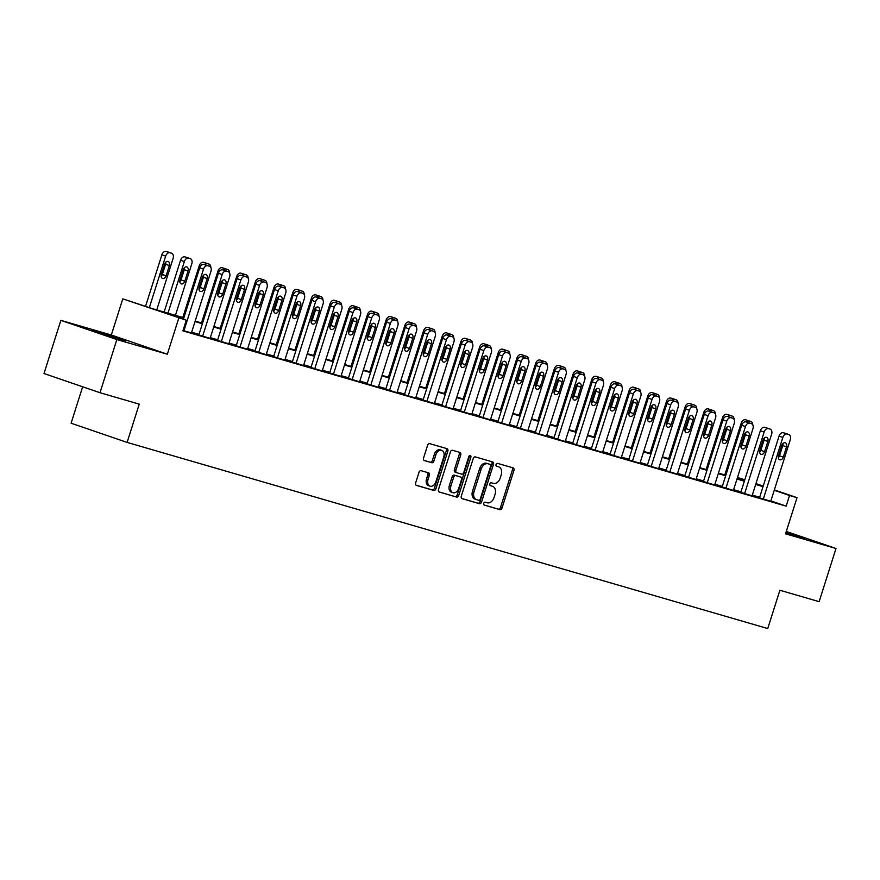 <?xml version="1.0" encoding="UTF-8"?>
<svg xmlns="http://www.w3.org/2000/svg" width="880" height="880" viewBox="0 0 880 880"><rect width="100%" height="100%" fill="white"/><g stroke="black" fill="none" stroke-linecap="round" stroke-linejoin="round"><path stroke-width="1.32" d="M483.736 503.349A1.529 1.067 108.9 0 0 484.308 505.109L499.895 509.641A2.189 1.529 108.9 0 0 502.029 507.98L513.942 470.404A2.189 1.529 108.9 0 0 513.183 467.907A2.189 1.529 108.9 0 0 513.139 467.896L497.552 463.364A1.529 1.067 108.9 0 0 496.617 466.29L498.641 466.873A7.007 4.884 108.9 0 1 498.795 466.917A7.007 4.884 108.9 0 1 501.215 474.914L500.225 478.049A7.007 4.884 108.9 0 1 493.405 483.362L491.392 482.779A1.529 1.067 108.9 0 0 490.457 485.694L492.481 486.288A7.007 4.884 108.9 0 1 492.635 486.332A7.007 4.884 108.9 0 1 495.055 494.329L494.065 497.464A7.007 4.884 108.9 0 1 487.245 502.777L485.232 502.194A1.529 1.067 108.9 0 0 483.736 503.349M120.483 339.757L125.268 340.978L115.038 337.326L92.081 330.451L120.483 339.757M785.862 532.829L804.782 538.395L786.104 532.048M421.135 470.69A2.189 1.529 108.9 0 0 419.001 472.351L415.657 482.889A2.189 1.529 108.9 0 0 416.416 485.386A2.189 1.529 108.9 0 0 416.471 485.408L433.785 490.435A2.189 1.529 108.9 0 0 435.908 488.774L447.832 451.198A2.189 1.529 108.9 0 0 447.073 448.701A2.189 1.529 108.9 0 0 447.029 448.679L429.715 443.652A2.189 1.529 108.9 0 0 427.581 445.313L423.544 458.051A2.189 1.529 108.9 0 0 424.303 460.548L431.761 462.715A2.189 1.529 108.9 0 0 433.884 461.054L435.886 454.74A5.863 4.081 108.9 0 1 441.716 450.34A5.863 4.081 108.9 0 1 443.74 457.017L435.897 481.756A5.863 4.081 108.9 0 1 430.067 486.167A5.863 4.081 108.9 0 1 428.043 479.479L429.352 475.354A2.189 1.529 108.9 0 0 428.593 472.857A2.189 1.529 108.9 0 0 428.549 472.846L421.135 470.69M100.001 392.722L44 373.527L60.863 320.353L116.864 339.559L100.001 392.722L139.249 404.129L127.105 442.409L767.745 628.54L779.889 590.26L819.137 601.667L836 548.493L785.543 533.83L797.016 497.673L789.536 495.506L786.159 506.143L182.897 330.869L186.274 320.232L122.793 298.859L152.977 308.814L183.865 317.79M116.864 339.559L167.332 354.222L178.794 318.065M461.296 496.155A2.189 1.529 108.9 0 0 462.055 498.652A2.189 1.529 108.9 0 0 462.11 498.663L479.424 503.701A2.189 1.529 108.9 0 0 481.558 502.04L493.471 464.453A2.189 1.529 108.9 0 0 492.712 461.956L475.354 456.918A2.189 1.529 108.9 0 0 473.22 458.579L461.296 496.155M456.599 497.068L439.285 492.03A2.189 1.529 108.9 0 1 439.241 492.019A2.189 1.529 108.9 0 1 438.482 489.522L450.406 451.946A2.189 1.529 108.9 0 1 452.529 450.285L459.943 452.441A2.189 1.529 108.9 0 0 459.943 452.441A2.189 1.529 108.9 0 1 460.746 454.949L455.917 470.195A2.189 1.529 108.9 0 0 456.665 472.692A2.189 1.529 108.9 0 0 456.72 472.703L461.637 474.133A2.189 1.529 108.9 0 0 463.76 472.472L468.798 456.61A1.529 1.067 108.9 0 1 470.855 457.204L458.733 495.407A2.189 1.529 108.9 0 1 456.599 497.068L438.922 491.854M836 548.493L786.302 531.454M786.159 506.143L770.869 500.896M759.671 497.255L752.301 495.11M740.982 491.821L733.612 489.676M722.293 486.398L714.923 484.253M703.604 480.964L696.234 478.819M684.915 475.53L677.545 473.396M666.226 470.107L658.856 467.962M647.537 464.673L640.167 462.528M628.848 459.25L621.478 457.105M610.159 453.816L602.789 451.671M591.47 448.382L584.1 446.248M572.781 442.959L565.411 440.814M554.092 437.525L546.722 435.38M535.403 432.091L528.033 429.957M516.714 426.668L509.344 424.523M498.025 421.234L490.655 419.1M479.347 415.811L471.966 413.666M460.658 410.377L453.277 408.232M441.969 404.943L434.588 402.809M423.28 399.52L415.91 397.375M404.591 394.086L397.221 391.941M385.902 388.663L378.532 386.518M367.213 383.229L359.843 381.084M348.524 377.795L341.154 375.661M329.835 372.372L322.465 370.227M311.146 366.938L303.776 364.793M292.457 361.515L285.087 359.37M273.768 356.081L266.398 353.936M255.079 350.647L247.709 348.513M236.39 345.224L229.02 343.079M217.701 339.79L210.331 337.645M199.012 334.356L191.642 332.222M759.495 497.816L771.496 501.501L770.759 501.248L790.317 439.604A4.466 3.113 108.9 0 0 788.777 434.511A4.466 3.113 108.9 0 0 788.678 434.489L787.182 434.049A4.466 3.113 108.9 0 0 782.837 437.437L763.279 499.114M740.806 492.382L752.07 495.814M747.703 422.389A4.466 3.113 -71.1 0 0 747.615 422.356A4.466 3.113 -71.1 0 0 747.516 422.323L746.02 421.894A4.466 3.113 -71.1 0 0 741.675 425.282L722.106 486.992L721.369 486.739L733.381 490.391M703.428 481.525L714.692 484.957M684.739 476.091L696.003 479.534M691.647 406.109A4.466 3.113 -71.1 0 0 691.548 406.065A4.466 3.113 -71.1 0 0 691.449 406.043L689.953 405.603A4.466 3.113 -71.1 0 0 685.608 408.991L666.039 470.701L665.302 470.448L677.314 474.1M672.958 400.675A4.466 3.113 -71.1 0 0 672.859 400.642A4.466 3.113 -71.1 0 0 672.76 400.609L671.264 400.169A4.466 3.113 -71.1 0 0 666.93 403.557L647.35 465.267L646.613 465.014L658.625 468.666M628.672 459.811L640.673 463.496L639.947 463.243L659.494 401.599A4.466 3.113 108.9 0 0 657.954 396.506A4.466 3.113 108.9 0 0 657.855 396.473L656.359 396.044A4.466 3.113 108.9 0 0 652.025 399.421L632.456 461.109M609.983 454.377L621.258 457.809M616.891 384.384A4.466 3.113 -71.1 0 0 616.792 384.351A4.466 3.113 -71.1 0 0 616.693 384.318L615.197 383.889A4.466 3.113 -71.1 0 0 610.863 387.266L591.283 448.987L590.546 448.734L602.569 452.386M572.605 443.52L583.88 446.952M553.916 438.086L565.928 441.771L565.191 441.518L584.738 379.874A4.466 3.113 108.9 0 0 583.198 374.792A4.466 3.113 108.9 0 0 583.099 374.759L581.603 374.319A4.466 3.113 108.9 0 0 577.269 377.707L557.7 439.384M560.824 368.093A4.466 3.113 -71.1 0 0 560.725 368.06A4.466 3.113 -71.1 0 0 560.626 368.027L559.13 367.598A4.466 3.113 -71.1 0 0 554.796 370.986L535.216 432.696L534.479 432.443L546.502 436.095M516.538 427.229L527.813 430.661M497.849 421.795L509.861 425.48L509.124 425.238L528.682 363.594A4.466 3.113 108.9 0 0 527.131 358.501A4.466 3.113 108.9 0 0 527.032 358.468L525.536 358.039A4.466 3.113 108.9 0 0 521.202 361.416L501.633 423.093M479.16 416.372L491.172 420.057L490.435 419.804L509.993 358.16A4.466 3.113 108.9 0 0 508.442 353.067A4.466 3.113 108.9 0 0 508.343 353.034L506.847 352.605A4.466 3.113 108.9 0 0 502.513 355.993L482.944 417.67M486.068 346.379A4.466 3.113 -71.1 0 0 485.969 346.346A4.466 3.113 -71.1 0 0 485.87 346.313L484.385 345.873A4.466 3.113 -71.1 0 0 480.04 349.261L460.46 410.971L459.723 410.718L471.746 414.37M441.782 405.515L453.057 408.947M423.093 400.081L434.368 403.513M404.415 394.647L415.679 398.079M411.312 324.654A4.466 3.113 -71.1 0 0 411.224 324.621A4.466 3.113 -71.1 0 0 411.125 324.588L409.629 324.159A4.466 3.113 -71.1 0 0 405.284 327.547L385.715 389.257L384.978 389.004L396.99 392.656M367.037 383.79L378.301 387.222M348.348 378.356L360.349 382.052L359.612 381.799L379.17 320.155A4.466 3.113 108.9 0 0 377.63 315.062A4.466 3.113 108.9 0 0 377.531 315.029L376.035 314.6A4.466 3.113 108.9 0 0 371.69 317.977L352.132 379.654M355.256 308.374A4.466 3.113 -71.1 0 0 355.157 308.33A4.466 3.113 -71.1 0 0 355.058 308.308L353.562 307.868A4.466 3.113 -71.1 0 0 349.217 311.256L329.648 372.966L328.911 372.713L340.923 376.365M336.567 302.94A4.466 3.113 -71.1 0 0 336.468 302.907A4.466 3.113 -71.1 0 0 336.369 302.874L334.873 302.434A4.466 3.113 -71.1 0 0 330.528 305.822L310.959 367.532L310.222 367.279L322.234 370.931M292.281 362.076L304.282 365.761L303.545 365.508L323.103 303.864A4.466 3.113 108.9 0 0 321.563 298.771A4.466 3.113 108.9 0 0 321.464 298.738L319.968 298.309A4.466 3.113 108.9 0 0 315.623 301.697L296.065 363.374M273.592 356.642L285.593 360.327L284.856 360.074L304.414 298.43A4.466 3.113 108.9 0 0 302.874 293.348A4.466 3.113 108.9 0 0 302.775 293.315L301.279 292.875A4.466 3.113 108.9 0 0 296.945 296.263L277.376 357.94M254.903 351.208L266.178 354.651M236.214 345.785L247.489 349.217M217.525 340.351L229.537 344.036L228.8 343.783L248.347 282.15A4.466 3.113 108.9 0 0 246.807 277.057A4.466 3.113 108.9 0 0 246.708 277.024L245.212 276.584A4.466 3.113 108.9 0 0 240.878 279.972L221.309 341.649M224.433 270.358A4.466 3.113 -71.1 0 0 224.334 270.325A4.466 3.113 -71.1 0 0 224.235 270.292L222.739 269.863A4.466 3.113 -71.1 0 0 218.405 273.251L198.825 334.961L198.088 334.708L210.111 338.36M191.422 332.926L183.007 330.517M82.654 386.782L71.104 423.214L127.105 442.409M167.332 354.222L111.32 335.016L60.863 320.353M111.32 335.016L122.793 298.859M737.484 477.455L744.799 479.776M183.7 318.296L163.57 312.444L186.274 320.232M763.037 486.618L755.667 484.473M744.348 481.184L736.978 479.05M725.67 475.761L718.289 473.616M706.981 470.327L699.6 468.193M688.292 464.904L680.911 462.759M669.603 459.47L662.233 457.325M650.914 454.036L643.544 451.902M632.225 448.613L624.855 446.468M613.536 443.179L606.166 441.034M594.847 437.756L587.477 435.611M576.158 432.322L568.788 430.177M557.469 426.888L550.099 424.754M538.78 421.465L531.41 419.32M520.091 416.031L512.721 413.886M501.402 410.608L494.032 408.463M482.713 405.174L475.343 403.029M464.024 399.74L456.654 397.606M445.335 394.317L437.965 392.172M426.646 388.883L419.276 386.738M407.957 383.449L400.587 381.315M389.268 378.026L381.898 375.881M370.579 372.592L363.209 370.458M351.901 367.169L344.52 365.024M333.212 361.735L325.831 359.59M314.523 356.301L307.153 354.167M295.834 350.878L288.464 348.733M277.145 345.444L269.775 343.299M258.456 340.021L251.086 337.876M239.767 334.587L232.397 332.442M221.078 329.153L213.708 327.019M202.389 323.73L195.019 321.585M789.536 495.506L774.246 490.259M755.953 483.593L763.213 486.09M774.356 489.907L797.016 497.673M744.689 480.128L737.429 477.642M195.173 321.079L202.554 323.224M213.862 326.513L221.243 328.647M232.551 331.936L239.921 334.081M251.24 337.37L258.61 339.504M269.929 342.793L277.299 344.938M288.618 348.227L295.988 350.372M307.307 353.661L314.677 355.795M325.996 359.084L333.366 361.229M344.685 364.518L352.055 366.652M363.374 369.941L370.744 372.086M382.063 375.375L389.433 377.52M400.752 380.809L408.122 382.943M419.441 386.232L426.811 388.377M438.13 391.666L445.5 393.811M456.819 397.089L464.189 399.234M475.508 402.523L482.878 404.668M494.197 407.957L501.567 410.091M512.886 413.38L520.256 415.525M531.575 418.814L538.945 420.959M550.253 424.237L557.634 426.382M568.942 429.671L576.323 431.816M587.631 435.105L595.012 437.239M606.32 440.528L613.69 442.673M625.009 445.962L632.379 448.107M643.698 451.396L651.068 453.53M662.387 456.819L669.757 458.964M681.076 462.253L688.446 464.387M699.765 467.676L707.135 469.821M718.454 473.11L725.824 475.255M737.143 478.544L744.513 480.678M491.271 485.87A7.007 4.884 108.9 0 0 491.117 485.815A7.007 4.884 108.9 0 0 490.963 485.771L492.481 486.288M490.16 485.529L490.963 485.771M497.431 466.455A7.007 4.884 108.9 0 0 497.277 466.4A7.007 4.884 108.9 0 0 497.123 466.356L498.641 466.873M496.32 466.114L497.123 466.356M484.011 504.944L498.377 509.124A2.189 1.529 108.9 0 0 500.511 507.463L512.435 469.887A2.189 1.529 108.9 0 0 511.984 467.555M461.747 498.476L477.906 503.173A2.189 1.529 108.9 0 0 480.04 501.512L491.964 463.936A2.189 1.529 108.9 0 0 491.513 461.604M478.731 500.302A1.529 1.067 108.9 0 0 480.227 499.147L490.688 466.158A1.529 1.067 108.9 0 0 490.127 464.398L487.993 463.782A7.007 4.884 108.9 0 0 481.184 469.095L474.034 491.645A7.007 4.884 108.9 0 0 476.454 499.642A7.007 4.884 108.9 0 0 476.608 499.686L478.731 500.302M488.675 463.903A1.529 1.067 108.9 0 0 488.609 463.881L490.127 464.398M476.3 499.587L475.09 499.169A7.007 4.884 108.9 0 1 474.936 499.114A7.007 4.884 108.9 0 1 472.516 491.128L479.666 468.578A7.007 4.884 108.9 0 1 486.486 463.265L490.16 464.409M456.621 472.67L455.202 472.186A2.189 1.529 108.9 0 0 455.202 472.186A2.189 1.529 108.9 0 1 454.399 469.667L459.239 454.432A2.189 1.529 108.9 0 0 458.788 452.1M455.092 496.551A2.189 1.529 108.9 0 0 457.215 494.89L469.337 456.687A1.529 1.067 108.9 0 0 469.403 455.686M450.901 486.002A5.863 4.081 108.9 0 0 452.925 492.69A5.863 4.081 108.9 0 0 458.744 488.29L461.516 479.567A2.189 1.529 108.9 0 0 460.757 477.07A2.189 1.529 108.9 0 0 460.702 477.059L455.796 475.629A2.189 1.529 108.9 0 0 453.662 477.29L450.901 486.002L449.383 485.485A5.863 4.081 108.9 0 0 451.407 492.173L452.925 492.69M459.294 476.564A2.189 1.529 108.9 0 0 459.239 476.553A2.189 1.529 108.9 0 0 459.195 476.531L460.702 477.059M449.383 485.485L452.144 476.773A2.189 1.529 108.9 0 1 454.278 475.112L459.195 476.531M430.067 486.167L428.56 485.639A5.863 4.081 108.9 0 1 426.525 478.962L427.834 474.837A2.189 1.529 108.9 0 0 427.394 472.505M441.716 450.34L440.209 449.823A5.863 4.081 108.9 0 0 434.379 454.223L435.886 454.74M423.984 460.383L430.243 462.198A2.189 1.529 108.9 0 0 432.377 460.537L434.379 454.223M416.108 485.221L432.267 489.918A2.189 1.529 108.9 0 0 434.401 488.257L446.325 450.681A2.189 1.529 108.9 0 0 445.874 448.349M724.79 474.947L741.213 423.159A4.466 3.113 -71.1 0 1 745.558 419.782L747.054 420.211A4.466 3.113 -71.1 0 1 747.153 420.244A4.466 3.113 -71.1 0 1 747.241 420.277M752.763 424.886A4.466 3.113 108.9 0 0 750.937 421.542A4.466 3.113 108.9 0 0 750.838 421.509L749.342 421.08A4.466 3.113 108.9 0 0 746.471 422.026M785.081 433.257A4.466 3.113 -71.1 0 0 784.993 433.213A4.466 3.113 -71.1 0 0 784.894 433.191L783.398 432.751A4.466 3.113 -71.1 0 0 779.053 436.139L759.484 497.849M781.759 445.478A3.575 2.486 -71.1 0 1 785.301 442.794A3.575 2.486 -71.1 0 1 786.544 446.875L783.299 457.083A3.575 2.486 -71.1 0 1 779.757 459.767A3.575 2.486 -71.1 0 1 778.514 455.686L781.759 445.478M782.947 443.52A3.575 2.486 -71.1 0 1 782.76 445.577L779.515 455.785A3.575 2.486 -71.1 0 1 778.327 457.743M706.101 469.524L722.524 417.736A4.466 3.113 -71.1 0 1 726.869 414.348L728.365 414.788A4.466 3.113 -71.1 0 1 728.464 414.81A4.466 3.113 -71.1 0 1 728.552 414.854M734.074 419.452A4.466 3.113 108.9 0 0 732.248 416.108A4.466 3.113 108.9 0 0 732.149 416.086L730.653 415.646A4.466 3.113 108.9 0 0 727.782 416.592M687.412 464.09L703.835 412.302A4.466 3.113 -71.1 0 1 708.18 408.914L709.676 409.354A4.466 3.113 -71.1 0 1 709.775 409.387A4.466 3.113 -71.1 0 1 709.874 409.42M715.385 414.029A4.466 3.113 108.9 0 0 713.559 410.685A4.466 3.113 108.9 0 0 713.46 410.652L711.964 410.212A4.466 3.113 108.9 0 0 709.093 411.169M668.723 458.656L685.146 406.879A4.466 3.113 -71.1 0 1 689.491 403.491L690.987 403.92A4.466 3.113 -71.1 0 1 691.086 403.953A4.466 3.113 -71.1 0 1 691.185 403.986M696.696 408.595A4.466 3.113 108.9 0 0 694.87 405.251A4.466 3.113 108.9 0 0 694.771 405.218L693.275 404.789A4.466 3.113 108.9 0 0 690.404 405.735M744.59 493.68L764.148 432.003A4.466 3.113 108.9 0 1 768.493 428.615L769.989 429.055A4.466 3.113 108.9 0 1 770.088 429.088A4.466 3.113 108.9 0 1 771.628 434.181L752.059 495.858M766.392 427.823A4.466 3.113 -71.1 0 0 766.304 427.79A4.466 3.113 -71.1 0 0 766.205 427.757L764.709 427.317A4.466 3.113 -71.1 0 0 760.364 430.705L740.795 492.415M763.07 440.055A3.575 2.486 -71.1 0 1 766.623 437.371A3.575 2.486 -71.1 0 1 767.855 441.441L764.61 451.649A3.575 2.486 -71.1 0 1 761.068 454.333A3.575 2.486 -71.1 0 1 759.825 450.263L763.07 440.055M764.258 438.086A3.575 2.486 -71.1 0 1 764.071 440.143L760.826 450.351A3.575 2.486 -71.1 0 1 759.638 452.32M725.901 488.257L745.459 426.58A4.466 3.113 108.9 0 1 749.804 423.192L751.3 423.621A4.466 3.113 108.9 0 1 751.399 423.654A4.466 3.113 108.9 0 1 752.939 428.747L733.37 490.424M744.381 434.621A3.575 2.486 -71.1 0 1 747.934 431.937A3.575 2.486 -71.1 0 1 749.166 436.007L745.921 446.226A3.575 2.486 -71.1 0 1 742.379 448.899A3.575 2.486 -71.1 0 1 741.136 444.829L744.381 434.621M745.569 432.652A3.575 2.486 -71.1 0 1 745.382 434.72L742.137 444.928A3.575 2.486 -71.1 0 1 740.949 446.886M707.212 482.823L726.77 421.146A4.466 3.113 108.9 0 1 731.115 417.758L732.611 418.198A4.466 3.113 108.9 0 1 732.71 418.231A4.466 3.113 108.9 0 1 734.25 423.313L714.681 484.99M729.025 416.966A4.466 3.113 -71.1 0 0 728.926 416.933A4.466 3.113 -71.1 0 0 728.827 416.9L727.331 416.46A4.466 3.113 -71.1 0 0 722.986 419.848L703.417 481.558M725.692 429.198A3.575 2.486 -71.1 0 1 729.245 426.514A3.575 2.486 -71.1 0 1 730.477 430.584L727.232 440.792A3.575 2.486 -71.1 0 1 723.69 443.476A3.575 2.486 -71.1 0 1 722.447 439.406L725.692 429.198M726.88 427.229A3.575 2.486 -71.1 0 1 726.693 429.286L723.448 439.494A3.575 2.486 -71.1 0 1 722.26 441.463M650.034 453.233L666.457 401.445A4.466 3.113 -71.1 0 1 670.802 398.057L672.298 398.497A4.466 3.113 -71.1 0 1 672.397 398.53A4.466 3.113 -71.1 0 1 672.496 398.563M678.007 403.172A4.466 3.113 108.9 0 0 676.181 399.828A4.466 3.113 108.9 0 0 676.082 399.795L674.586 399.355A4.466 3.113 108.9 0 0 671.715 400.301M688.523 477.389L708.081 415.712A4.466 3.113 108.9 0 1 712.426 412.335L713.922 412.764A4.466 3.113 108.9 0 1 714.021 412.797A4.466 3.113 108.9 0 1 715.561 417.89L695.992 479.567M710.336 411.532A4.466 3.113 -71.1 0 0 710.237 411.499A4.466 3.113 -71.1 0 0 710.138 411.466L708.642 411.037A4.466 3.113 -71.1 0 0 704.297 414.414L684.728 476.135M707.003 423.764A3.575 2.486 -71.1 0 1 710.556 421.08A3.575 2.486 -71.1 0 1 711.788 425.15L708.543 435.358A3.575 2.486 -71.1 0 1 705.001 438.042A3.575 2.486 -71.1 0 1 703.769 433.972L707.003 423.764M708.191 421.795A3.575 2.486 -71.1 0 1 708.004 423.852L704.759 434.06A3.575 2.486 -71.1 0 1 703.571 436.029M631.345 447.799L647.779 396.011A4.466 3.113 -71.1 0 1 652.113 392.634L653.609 393.063A4.466 3.113 -71.1 0 1 653.708 393.096A4.466 3.113 -71.1 0 1 653.807 393.129M659.318 397.738A4.466 3.113 108.9 0 0 657.492 394.394A4.466 3.113 108.9 0 0 657.393 394.361L655.897 393.932A4.466 3.113 108.9 0 0 653.026 394.878M669.834 471.966L689.392 410.289A4.466 3.113 108.9 0 1 693.737 406.901L695.233 407.33A4.466 3.113 108.9 0 1 695.332 407.363A4.466 3.113 108.9 0 1 696.872 412.456L677.303 474.133M688.314 418.33A3.575 2.486 -71.1 0 1 691.867 415.646A3.575 2.486 -71.1 0 1 693.099 419.727L689.865 429.935A3.575 2.486 -71.1 0 1 686.312 432.619A3.575 2.486 -71.1 0 1 685.08 428.538L688.314 418.33M689.502 416.372A3.575 2.486 -71.1 0 1 689.315 418.429L686.081 428.637A3.575 2.486 -71.1 0 1 684.882 430.595M612.656 442.376L629.09 390.588A4.466 3.113 -71.1 0 1 633.424 387.2L634.92 387.64A4.466 3.113 -71.1 0 1 635.019 387.662A4.466 3.113 -71.1 0 1 635.118 387.706M640.64 392.304A4.466 3.113 108.9 0 0 638.803 388.96A4.466 3.113 108.9 0 0 638.704 388.927L637.208 388.498A4.466 3.113 108.9 0 0 634.337 389.444M593.967 436.942L610.401 385.154A4.466 3.113 -71.1 0 1 614.735 381.766L616.231 382.206A4.466 3.113 -71.1 0 1 616.33 382.239A4.466 3.113 -71.1 0 1 616.429 382.272M621.951 386.881A4.466 3.113 108.9 0 0 620.114 383.537A4.466 3.113 108.9 0 0 620.015 383.504L618.519 383.064A4.466 3.113 108.9 0 0 615.648 384.01M575.278 431.508L591.712 379.731A4.466 3.113 -71.1 0 1 596.046 376.343L597.542 376.772A4.466 3.113 -71.1 0 1 597.641 376.805A4.466 3.113 -71.1 0 1 597.74 376.838M603.262 381.447A4.466 3.113 108.9 0 0 601.425 378.103A4.466 3.113 108.9 0 0 601.326 378.07L599.83 377.641A4.466 3.113 108.9 0 0 596.959 378.587M556.589 426.085L573.023 374.297A4.466 3.113 -71.1 0 1 577.357 370.909L578.853 371.349A4.466 3.113 -71.1 0 1 578.952 371.382A4.466 3.113 -71.1 0 1 579.051 371.415M584.573 376.024A4.466 3.113 108.9 0 0 582.736 372.669A4.466 3.113 108.9 0 0 582.637 372.647L581.141 372.207A4.466 3.113 108.9 0 0 578.27 373.153M651.145 466.532L670.714 404.855A4.466 3.113 108.9 0 1 675.048 401.467L676.544 401.907A4.466 3.113 108.9 0 1 676.643 401.94A4.466 3.113 108.9 0 1 678.183 407.033L658.614 468.71M669.625 412.907A3.575 2.486 -71.1 0 1 673.178 410.223A3.575 2.486 -71.1 0 1 674.41 414.293L671.176 424.501A3.575 2.486 -71.1 0 1 667.623 427.185A3.575 2.486 -71.1 0 1 666.391 423.115L669.625 412.907M670.813 410.938A3.575 2.486 -71.1 0 1 670.626 412.995L667.392 423.203A3.575 2.486 -71.1 0 1 666.193 425.172M654.269 395.241A4.466 3.113 -71.1 0 0 654.17 395.208A4.466 3.113 -71.1 0 0 654.071 395.175L652.575 394.746A4.466 3.113 -71.1 0 0 648.241 398.134L628.661 459.844M650.936 407.473A3.575 2.486 -71.1 0 1 654.489 404.789A3.575 2.486 -71.1 0 1 655.721 408.859L652.487 419.078A3.575 2.486 -71.1 0 1 648.934 421.751A3.575 2.486 -71.1 0 1 647.702 417.681L650.936 407.473M652.124 405.504A3.575 2.486 -71.1 0 1 651.937 407.572L648.703 417.78A3.575 2.486 -71.1 0 1 647.504 419.738M613.767 455.675L633.336 393.998A4.466 3.113 108.9 0 1 637.67 390.61L639.166 391.05A4.466 3.113 108.9 0 1 639.265 391.072A4.466 3.113 108.9 0 1 640.805 396.165L621.247 457.842M635.58 389.818A4.466 3.113 -71.1 0 0 635.481 389.785A4.466 3.113 -71.1 0 0 635.382 389.752L633.886 389.312A4.466 3.113 -71.1 0 0 629.552 392.7L609.972 454.41M632.247 402.039A3.575 2.486 -71.1 0 1 635.8 399.366A3.575 2.486 -71.1 0 1 637.032 403.436L633.798 413.644A3.575 2.486 -71.1 0 1 630.245 416.328A3.575 2.486 -71.1 0 1 629.013 412.258L632.247 402.039M633.435 400.081A3.575 2.486 -71.1 0 1 633.248 402.138L630.014 412.346A3.575 2.486 -71.1 0 1 628.826 414.315M595.078 450.241L614.647 388.564A4.466 3.113 108.9 0 1 618.981 385.187L620.477 385.616A4.466 3.113 108.9 0 1 620.576 385.649A4.466 3.113 108.9 0 1 622.116 390.742L602.558 452.419M613.558 396.616A3.575 2.486 -71.1 0 1 617.111 393.932A3.575 2.486 -71.1 0 1 618.343 398.002L615.109 408.21A3.575 2.486 -71.1 0 1 611.556 410.894A3.575 2.486 -71.1 0 1 610.324 406.824L613.558 396.616M614.746 394.647A3.575 2.486 -71.1 0 1 614.559 396.704L611.325 406.912A3.575 2.486 -71.1 0 1 610.137 408.881M537.9 420.651L554.334 368.863A4.466 3.113 -71.1 0 1 558.668 365.486L560.164 365.915A4.466 3.113 -71.1 0 1 560.263 365.948A4.466 3.113 -71.1 0 1 560.362 365.981M565.884 370.59A4.466 3.113 108.9 0 0 564.047 367.246A4.466 3.113 108.9 0 0 563.948 367.213L562.452 366.784A4.466 3.113 108.9 0 0 559.581 367.73M576.389 444.818L595.958 383.141A4.466 3.113 108.9 0 1 600.292 379.753L601.788 380.182A4.466 3.113 108.9 0 1 601.887 380.215A4.466 3.113 108.9 0 1 603.427 385.308L583.869 446.985M598.202 378.961A4.466 3.113 -71.1 0 0 598.103 378.917A4.466 3.113 -71.1 0 0 598.004 378.884L596.508 378.455A4.466 3.113 -71.1 0 0 592.174 381.843L572.594 443.553M594.869 391.182A3.575 2.486 -71.1 0 1 598.422 388.498A3.575 2.486 -71.1 0 1 599.654 392.579L596.42 402.787A3.575 2.486 -71.1 0 1 592.867 405.471A3.575 2.486 -71.1 0 1 591.635 401.39L594.869 391.182M596.057 389.224A3.575 2.486 -71.1 0 1 595.87 391.281L592.636 401.489A3.575 2.486 -71.1 0 1 591.448 403.447M519.211 415.228L535.645 363.44A4.466 3.113 -71.1 0 1 539.979 360.052L541.475 360.481A4.466 3.113 -71.1 0 1 541.574 360.514A4.466 3.113 -71.1 0 1 541.673 360.558M547.195 365.156A4.466 3.113 108.9 0 0 545.358 361.812A4.466 3.113 108.9 0 0 545.259 361.779L543.763 361.35A4.466 3.113 108.9 0 0 540.892 362.296M579.513 373.527A4.466 3.113 -71.1 0 0 579.414 373.494A4.466 3.113 -71.1 0 0 579.315 373.461L577.819 373.021A4.466 3.113 -71.1 0 0 573.485 376.409L553.905 438.119M576.18 385.759A3.575 2.486 -71.1 0 1 579.733 383.075A3.575 2.486 -71.1 0 1 580.965 387.145L577.731 397.353A3.575 2.486 -71.1 0 1 574.178 400.037A3.575 2.486 -71.1 0 1 572.946 395.967L576.18 385.759M577.368 383.79A3.575 2.486 -71.1 0 1 577.181 385.847L573.947 396.055A3.575 2.486 -71.1 0 1 572.759 398.024M500.522 409.794L516.956 358.006A4.466 3.113 -71.1 0 1 521.29 354.618L522.786 355.058A4.466 3.113 -71.1 0 1 522.885 355.091A4.466 3.113 -71.1 0 1 522.984 355.124M528.506 359.733A4.466 3.113 108.9 0 0 526.669 356.389A4.466 3.113 108.9 0 0 526.57 356.356L525.074 355.916A4.466 3.113 108.9 0 0 522.203 356.862M481.844 404.36L498.267 352.572A4.466 3.113 -71.1 0 1 502.601 349.195L504.097 349.624A4.466 3.113 -71.1 0 1 504.196 349.657A4.466 3.113 -71.1 0 1 504.295 349.69M509.817 354.299A4.466 3.113 108.9 0 0 507.98 350.955A4.466 3.113 108.9 0 0 507.881 350.922L506.385 350.493A4.466 3.113 108.9 0 0 503.514 351.439M463.155 398.937L479.578 347.149A4.466 3.113 -71.1 0 1 483.912 343.761L485.408 344.201A4.466 3.113 -71.1 0 1 485.507 344.223A4.466 3.113 -71.1 0 1 485.606 344.267M491.128 348.876A4.466 3.113 108.9 0 0 489.291 345.521A4.466 3.113 108.9 0 0 489.192 345.499L487.696 345.059A4.466 3.113 108.9 0 0 484.825 346.005M444.466 393.503L460.889 341.715A4.466 3.113 -71.1 0 1 465.234 338.338L466.719 338.767A4.466 3.113 -71.1 0 1 466.818 338.8A4.466 3.113 -71.1 0 1 466.917 338.833M472.439 343.442A4.466 3.113 108.9 0 0 470.602 340.098A4.466 3.113 108.9 0 0 470.503 340.065L469.018 339.625A4.466 3.113 108.9 0 0 466.136 340.582M425.777 388.08L442.2 336.292A4.466 3.113 -71.1 0 1 446.545 332.904L448.041 333.333A4.466 3.113 -71.1 0 1 448.129 333.366A4.466 3.113 -71.1 0 1 448.228 333.41M453.75 338.008A4.466 3.113 108.9 0 0 451.913 334.664A4.466 3.113 108.9 0 0 451.825 334.631L450.329 334.202A4.466 3.113 108.9 0 0 447.447 335.148M407.088 382.646L423.511 330.858A4.466 3.113 -71.1 0 1 427.856 327.47L429.352 327.91A4.466 3.113 -71.1 0 1 429.451 327.943A4.466 3.113 -71.1 0 1 429.539 327.976M435.061 332.585A4.466 3.113 108.9 0 0 433.224 329.241A4.466 3.113 108.9 0 0 433.136 329.208L431.64 328.768A4.466 3.113 108.9 0 0 428.769 329.714M388.399 377.212L404.822 325.424A4.466 3.113 -71.1 0 1 409.167 322.047L410.663 322.476A4.466 3.113 -71.1 0 1 410.762 322.509A4.466 3.113 -71.1 0 1 410.85 322.542M416.372 327.151A4.466 3.113 108.9 0 0 414.546 323.807A4.466 3.113 108.9 0 0 414.447 323.774L412.951 323.345A4.466 3.113 108.9 0 0 410.08 324.291M369.71 371.789L386.133 320.001A4.466 3.113 -71.1 0 1 390.478 316.613L391.974 317.053A4.466 3.113 -71.1 0 1 392.073 317.075A4.466 3.113 -71.1 0 1 392.161 317.119M397.683 321.717A4.466 3.113 108.9 0 0 395.857 318.373A4.466 3.113 108.9 0 0 395.758 318.351L394.262 317.911A4.466 3.113 108.9 0 0 391.391 318.857M351.021 366.355L367.444 314.567A4.466 3.113 -71.1 0 1 371.789 311.179L373.285 311.619A4.466 3.113 -71.1 0 1 373.384 311.652A4.466 3.113 -71.1 0 1 373.472 311.685M378.994 316.294A4.466 3.113 108.9 0 0 377.168 312.95A4.466 3.113 108.9 0 0 377.069 312.917L375.573 312.477A4.466 3.113 108.9 0 0 372.702 313.434M332.332 360.921L348.755 309.144A4.466 3.113 -71.1 0 1 353.1 305.756L354.596 306.185A4.466 3.113 -71.1 0 1 354.695 306.218A4.466 3.113 -71.1 0 1 354.794 306.251M360.305 310.86A4.466 3.113 108.9 0 0 358.479 307.516A4.466 3.113 108.9 0 0 358.38 307.483L356.884 307.054A4.466 3.113 108.9 0 0 354.013 308M313.643 355.498L330.066 303.71A4.466 3.113 -71.1 0 1 334.411 300.322L335.907 300.762A4.466 3.113 -71.1 0 1 336.006 300.795A4.466 3.113 -71.1 0 1 336.105 300.828M341.616 305.437A4.466 3.113 108.9 0 0 339.79 302.093A4.466 3.113 108.9 0 0 339.691 302.06L338.195 301.62A4.466 3.113 108.9 0 0 335.324 302.566M294.954 350.064L311.377 298.276A4.466 3.113 -71.1 0 1 315.722 294.899L317.218 295.328A4.466 3.113 -71.1 0 1 317.317 295.361A4.466 3.113 -71.1 0 1 317.416 295.394M322.927 300.003A4.466 3.113 108.9 0 0 321.101 296.659A4.466 3.113 108.9 0 0 321.002 296.626L319.506 296.197A4.466 3.113 108.9 0 0 316.635 297.143M539.011 433.961L558.58 372.273A4.466 3.113 108.9 0 1 562.914 368.896L564.41 369.325A4.466 3.113 108.9 0 1 564.509 369.358A4.466 3.113 108.9 0 1 566.049 374.451L546.491 436.128M557.491 380.325A3.575 2.486 -71.1 0 1 561.044 377.641A3.575 2.486 -71.1 0 1 562.276 381.711L559.042 391.919A3.575 2.486 -71.1 0 1 555.489 394.603A3.575 2.486 -71.1 0 1 554.257 390.533L557.491 380.325M558.69 378.356A3.575 2.486 -71.1 0 1 558.492 380.413L555.258 390.632A3.575 2.486 -71.1 0 1 554.07 392.59M520.322 428.527L539.891 366.85A4.466 3.113 108.9 0 1 544.225 363.462L545.721 363.902A4.466 3.113 108.9 0 1 545.82 363.924A4.466 3.113 108.9 0 1 547.36 369.017L527.802 430.694M542.135 362.67A4.466 3.113 -71.1 0 0 542.036 362.626A4.466 3.113 -71.1 0 0 541.937 362.604L540.441 362.164A4.466 3.113 -71.1 0 0 536.107 365.552L516.527 427.262M538.802 374.891A3.575 2.486 -71.1 0 1 542.355 372.218A3.575 2.486 -71.1 0 1 543.587 376.288L540.353 386.496A3.575 2.486 -71.1 0 1 536.8 389.18A3.575 2.486 -71.1 0 1 535.568 385.099L538.802 374.891M540.001 372.933A3.575 2.486 -71.1 0 1 539.803 374.99L536.569 385.198A3.575 2.486 -71.1 0 1 535.381 387.167M523.446 357.236A4.466 3.113 -71.1 0 0 523.347 357.203A4.466 3.113 -71.1 0 0 523.248 357.17L521.752 356.741A4.466 3.113 -71.1 0 0 517.418 360.118L497.838 421.839M520.113 369.468A3.575 2.486 -71.1 0 1 523.666 366.784A3.575 2.486 -71.1 0 1 524.898 370.854L521.664 381.062A3.575 2.486 -71.1 0 1 518.111 383.746A3.575 2.486 -71.1 0 1 516.879 379.676L520.113 369.468M521.312 367.499A3.575 2.486 -71.1 0 1 521.114 369.556L517.88 379.764A3.575 2.486 -71.1 0 1 516.692 381.733M504.757 351.813A4.466 3.113 -71.1 0 0 504.658 351.769A4.466 3.113 -71.1 0 0 504.559 351.736L503.063 351.307A4.466 3.113 -71.1 0 0 498.729 354.695L479.149 416.405M501.435 364.034A3.575 2.486 -71.1 0 1 504.977 361.35A3.575 2.486 -71.1 0 1 506.209 365.431L502.975 375.639A3.575 2.486 -71.1 0 1 499.422 378.323A3.575 2.486 -71.1 0 1 498.19 374.242L501.435 364.034M502.623 362.076A3.575 2.486 -71.1 0 1 502.425 364.133L499.191 374.341A3.575 2.486 -71.1 0 1 498.003 376.299M464.255 412.236L483.824 350.559A4.466 3.113 108.9 0 1 488.169 347.171L489.654 347.611A4.466 3.113 108.9 0 1 489.753 347.644A4.466 3.113 108.9 0 1 491.304 352.726L471.735 414.414M482.746 358.611A3.575 2.486 -71.1 0 1 486.288 355.927A3.575 2.486 -71.1 0 1 487.52 359.997L484.286 370.205A3.575 2.486 -71.1 0 1 480.733 372.889A3.575 2.486 -71.1 0 1 479.501 368.819L482.746 358.611M483.934 356.642A3.575 2.486 -71.1 0 1 483.736 358.699L480.502 368.907A3.575 2.486 -71.1 0 1 479.314 370.876M445.566 406.802L465.135 345.125A4.466 3.113 108.9 0 1 469.48 341.748L470.965 342.177A4.466 3.113 108.9 0 1 471.064 342.21A4.466 3.113 108.9 0 1 472.615 347.303L453.046 408.98M467.379 340.945A4.466 3.113 -71.1 0 0 467.28 340.912A4.466 3.113 -71.1 0 0 467.181 340.879L465.696 340.45A4.466 3.113 -71.1 0 0 461.351 343.827L441.771 405.548M464.057 353.177A3.575 2.486 -71.1 0 1 467.599 350.493A3.575 2.486 -71.1 0 1 468.842 354.563L465.597 364.771A3.575 2.486 -71.1 0 1 462.044 367.455A3.575 2.486 -71.1 0 1 460.812 363.385L464.057 353.177M465.245 351.208A3.575 2.486 -71.1 0 1 465.058 353.265L461.813 363.473A3.575 2.486 -71.1 0 1 460.625 365.442M426.877 401.379L446.446 339.702A4.466 3.113 108.9 0 1 450.791 336.314L452.287 336.754A4.466 3.113 108.9 0 1 452.375 336.776A4.466 3.113 108.9 0 1 453.926 341.869L434.357 403.546M448.69 335.522A4.466 3.113 -71.1 0 0 448.591 335.478A4.466 3.113 -71.1 0 0 448.503 335.456L447.007 335.016A4.466 3.113 -71.1 0 0 442.662 338.404L423.082 400.114M445.368 347.743A3.575 2.486 -71.1 0 1 448.91 345.059A3.575 2.486 -71.1 0 1 450.153 349.14L446.908 359.348A3.575 2.486 -71.1 0 1 443.355 362.032A3.575 2.486 -71.1 0 1 442.123 357.951L445.368 347.743M446.556 345.785A3.575 2.486 -71.1 0 1 446.369 347.842L443.124 358.05A3.575 2.486 -71.1 0 1 441.936 360.019M408.199 395.945L427.757 334.268A4.466 3.113 108.9 0 1 432.102 330.88L433.598 331.32A4.466 3.113 108.9 0 1 433.697 331.353A4.466 3.113 108.9 0 1 435.237 336.446L415.668 398.123M430.001 330.088A4.466 3.113 -71.1 0 0 429.913 330.055A4.466 3.113 -71.1 0 0 429.814 330.022L428.318 329.593A4.466 3.113 -71.1 0 0 423.973 332.97L404.404 394.68M426.679 342.32A3.575 2.486 -71.1 0 1 430.221 339.636A3.575 2.486 -71.1 0 1 431.464 343.706L428.219 353.914A3.575 2.486 -71.1 0 1 424.666 356.598A3.575 2.486 -71.1 0 1 423.434 352.528L426.679 342.32M427.867 340.351A3.575 2.486 -71.1 0 1 427.68 342.408L424.435 352.616A3.575 2.486 -71.1 0 1 423.247 354.585M389.51 390.522L409.068 328.845A4.466 3.113 108.9 0 1 413.413 325.457L414.909 325.886A4.466 3.113 108.9 0 1 415.008 325.919A4.466 3.113 108.9 0 1 416.548 331.012L396.979 392.689M407.99 336.886A3.575 2.486 -71.1 0 1 411.543 334.202A3.575 2.486 -71.1 0 1 412.775 338.283L409.53 348.491A3.575 2.486 -71.1 0 1 405.988 351.164A3.575 2.486 -71.1 0 1 404.745 347.094L407.99 336.886M409.178 334.928A3.575 2.486 -71.1 0 1 408.991 336.985L405.746 347.193A3.575 2.486 -71.1 0 1 404.558 349.151M370.821 385.088L390.379 323.411A4.466 3.113 108.9 0 1 394.724 320.023L396.22 320.463A4.466 3.113 108.9 0 1 396.319 320.496A4.466 3.113 108.9 0 1 397.859 325.578L378.29 387.255M392.623 319.231A4.466 3.113 -71.1 0 0 392.535 319.198A4.466 3.113 -71.1 0 0 392.436 319.165L390.94 318.725A4.466 3.113 -71.1 0 0 386.595 322.113L367.026 383.823M389.301 331.463A3.575 2.486 -71.1 0 1 392.854 328.779A3.575 2.486 -71.1 0 1 394.086 332.849L390.841 343.057A3.575 2.486 -71.1 0 1 387.299 345.741A3.575 2.486 -71.1 0 1 386.056 341.671L389.301 331.463M390.489 329.494A3.575 2.486 -71.1 0 1 390.302 331.551L387.057 341.759A3.575 2.486 -71.1 0 1 385.869 343.728M373.934 313.797A4.466 3.113 -71.1 0 0 373.846 313.764A4.466 3.113 -71.1 0 0 373.747 313.731L372.251 313.302A4.466 3.113 -71.1 0 0 367.906 316.679L348.337 378.4M370.612 326.029A3.575 2.486 -71.1 0 1 374.165 323.345A3.575 2.486 -71.1 0 1 375.397 327.415L372.152 337.623A3.575 2.486 -71.1 0 1 368.61 340.307A3.575 2.486 -71.1 0 1 367.367 336.237L370.612 326.029M371.8 324.06A3.575 2.486 -71.1 0 1 371.613 326.117L368.368 336.325A3.575 2.486 -71.1 0 1 367.18 338.294M333.443 374.231L353.001 312.554A4.466 3.113 108.9 0 1 357.346 309.166L358.842 309.606A4.466 3.113 108.9 0 1 358.941 309.628A4.466 3.113 108.9 0 1 360.481 314.721L340.912 376.398M351.923 320.595A3.575 2.486 -71.1 0 1 355.476 317.911A3.575 2.486 -71.1 0 1 356.708 321.992L353.463 332.2A3.575 2.486 -71.1 0 1 349.921 334.884A3.575 2.486 -71.1 0 1 348.689 330.803L351.923 320.595M353.111 318.637A3.575 2.486 -71.1 0 1 352.924 320.694L349.679 330.902A3.575 2.486 -71.1 0 1 348.491 332.86M276.265 344.641L292.699 292.853A4.466 3.113 -71.1 0 1 297.033 289.465L298.529 289.905A4.466 3.113 -71.1 0 1 298.628 289.927A4.466 3.113 -71.1 0 1 298.727 289.971M304.238 294.569A4.466 3.113 108.9 0 0 302.412 291.225A4.466 3.113 108.9 0 0 302.313 291.192L300.817 290.763A4.466 3.113 108.9 0 0 297.946 291.709M314.754 368.797L334.312 307.12A4.466 3.113 108.9 0 1 338.657 303.732L340.153 304.172A4.466 3.113 108.9 0 1 340.252 304.205A4.466 3.113 108.9 0 1 341.792 309.298L322.223 370.975M333.234 315.172A3.575 2.486 -71.1 0 1 336.787 312.488A3.575 2.486 -71.1 0 1 338.019 316.558L334.774 326.766A3.575 2.486 -71.1 0 1 331.232 329.45A3.575 2.486 -71.1 0 1 330 325.38L333.234 315.172M334.422 313.203A3.575 2.486 -71.1 0 1 334.235 315.26L330.99 325.468A3.575 2.486 -71.1 0 1 329.802 327.437M257.576 339.207L274.01 287.419A4.466 3.113 -71.1 0 1 278.344 284.031L279.84 284.471A4.466 3.113 -71.1 0 1 279.939 284.504A4.466 3.113 -71.1 0 1 280.038 284.537M285.549 289.146A4.466 3.113 108.9 0 0 283.723 285.802A4.466 3.113 108.9 0 0 283.624 285.769L282.128 285.329A4.466 3.113 108.9 0 0 279.257 286.286M317.878 297.506A4.466 3.113 -71.1 0 0 317.779 297.473A4.466 3.113 -71.1 0 0 317.68 297.44L316.184 297.011A4.466 3.113 -71.1 0 0 311.839 300.399L292.27 362.109M314.545 309.738A3.575 2.486 -71.1 0 1 318.098 307.054A3.575 2.486 -71.1 0 1 319.33 311.124L316.096 321.343A3.575 2.486 -71.1 0 1 312.543 324.016A3.575 2.486 -71.1 0 1 311.311 319.946L314.545 309.738M315.733 307.769A3.575 2.486 -71.1 0 1 315.546 309.837L312.312 320.045A3.575 2.486 -71.1 0 1 311.113 322.003M238.887 333.773L255.321 281.996A4.466 3.113 -71.1 0 1 259.655 278.608L261.151 279.037A4.466 3.113 -71.1 0 1 261.25 279.07A4.466 3.113 -71.1 0 1 261.349 279.103M266.871 283.712A4.466 3.113 108.9 0 0 265.034 280.368A4.466 3.113 108.9 0 0 264.935 280.335L263.439 279.906A4.466 3.113 108.9 0 0 260.568 280.852M299.189 292.083A4.466 3.113 -71.1 0 0 299.09 292.05A4.466 3.113 -71.1 0 0 298.991 292.017L297.495 291.577A4.466 3.113 -71.1 0 0 293.161 294.965L273.581 356.675M295.856 304.315A3.575 2.486 -71.1 0 1 299.409 301.631A3.575 2.486 -71.1 0 1 300.641 305.701L297.407 315.909A3.575 2.486 -71.1 0 1 293.854 318.593A3.575 2.486 -71.1 0 1 292.622 314.523L295.856 304.315M297.044 302.346A3.575 2.486 -71.1 0 1 296.857 304.403L293.623 314.611A3.575 2.486 -71.1 0 1 292.424 316.58M220.198 328.35L236.632 276.562A4.466 3.113 -71.1 0 1 240.966 273.174L242.462 273.614A4.466 3.113 -71.1 0 1 242.561 273.647A4.466 3.113 -71.1 0 1 242.66 273.68M248.182 278.289A4.466 3.113 108.9 0 0 246.345 274.934A4.466 3.113 108.9 0 0 246.246 274.912L244.75 274.472A4.466 3.113 108.9 0 0 241.879 275.418M258.687 352.506L278.256 290.829A4.466 3.113 108.9 0 1 282.59 287.452L284.086 287.881A4.466 3.113 108.9 0 1 284.185 287.914A4.466 3.113 108.9 0 1 285.725 293.007L266.167 354.684M280.5 286.649A4.466 3.113 -71.1 0 0 280.401 286.616A4.466 3.113 -71.1 0 0 280.302 286.583L278.806 286.154A4.466 3.113 -71.1 0 0 274.472 289.531L254.892 351.252M277.167 298.881A3.575 2.486 -71.1 0 1 280.72 296.197A3.575 2.486 -71.1 0 1 281.952 300.267L278.718 310.475A3.575 2.486 -71.1 0 1 275.165 313.159A3.575 2.486 -71.1 0 1 273.933 309.089L277.167 298.881M278.355 296.912A3.575 2.486 -71.1 0 1 278.168 298.969L274.934 309.177A3.575 2.486 -71.1 0 1 273.735 311.146M201.509 322.916L217.943 271.128A4.466 3.113 -71.1 0 1 222.277 267.751L223.773 268.18A4.466 3.113 -71.1 0 1 223.872 268.213A4.466 3.113 -71.1 0 1 223.971 268.246M229.493 272.855A4.466 3.113 108.9 0 0 227.656 269.511A4.466 3.113 108.9 0 0 227.557 269.478L226.061 269.049A4.466 3.113 108.9 0 0 223.19 269.995M239.998 347.083L259.567 285.406A4.466 3.113 108.9 0 1 263.901 282.018L265.397 282.447A4.466 3.113 108.9 0 1 265.496 282.48A4.466 3.113 108.9 0 1 267.036 287.573L247.478 349.25M261.811 281.226A4.466 3.113 -71.1 0 0 261.712 281.182A4.466 3.113 -71.1 0 0 261.613 281.16L260.117 280.72A4.466 3.113 -71.1 0 0 255.783 284.108L236.203 345.818M258.478 293.447A3.575 2.486 -71.1 0 1 262.031 290.763A3.575 2.486 -71.1 0 1 263.263 294.844L260.029 305.052A3.575 2.486 -71.1 0 1 256.476 307.736A3.575 2.486 -71.1 0 1 255.244 303.655L258.478 293.447M259.666 291.489A3.575 2.486 -71.1 0 1 259.479 293.546L256.245 303.754A3.575 2.486 -71.1 0 1 255.057 305.712M182.82 317.493L199.254 265.705A4.466 3.113 -71.1 0 1 203.588 262.317L205.084 262.746A4.466 3.113 -71.1 0 1 205.183 262.779A4.466 3.113 -71.1 0 1 205.282 262.823M210.804 267.421A4.466 3.113 108.9 0 0 208.967 264.077A4.466 3.113 108.9 0 0 208.868 264.044L207.372 263.615A4.466 3.113 108.9 0 0 204.501 264.561M243.122 275.792A4.466 3.113 -71.1 0 0 243.023 275.759A4.466 3.113 -71.1 0 0 242.924 275.726L241.428 275.286A4.466 3.113 -71.1 0 0 237.094 278.674L217.514 340.384M239.789 288.024A3.575 2.486 -71.1 0 1 243.342 285.34A3.575 2.486 -71.1 0 1 244.574 289.41L241.34 299.618A3.575 2.486 -71.1 0 1 237.787 302.302A3.575 2.486 -71.1 0 1 236.555 298.232L239.789 288.024M240.977 286.055A3.575 2.486 -71.1 0 1 240.79 288.112L237.556 298.32A3.575 2.486 -71.1 0 1 236.368 300.289M167.981 313.17L184.349 261.569A4.466 3.113 108.9 0 1 188.683 258.181L190.179 258.621A4.466 3.113 108.9 0 1 190.278 258.654A4.466 3.113 108.9 0 1 191.818 263.736L175.45 315.348M164.131 312.059L180.565 260.271A4.466 3.113 -71.1 0 1 184.899 256.883L186.395 257.323A4.466 3.113 -71.1 0 1 186.494 257.356A4.466 3.113 -71.1 0 1 186.593 257.389M179.839 281.886A3.575 2.486 108.9 0 0 181.027 279.917L184.261 269.709A3.575 2.486 108.9 0 0 184.448 267.652M183.26 269.621L180.026 279.829A3.575 2.486 108.9 0 0 181.258 283.899A3.575 2.486 108.9 0 0 184.811 281.215L188.045 271.007A3.575 2.486 108.9 0 0 186.813 266.937A3.575 2.486 108.9 0 0 183.26 269.621M202.62 336.226L222.189 274.538A4.466 3.113 108.9 0 1 226.523 271.161L228.019 271.59A4.466 3.113 108.9 0 1 228.118 271.623A4.466 3.113 108.9 0 1 229.658 276.716L210.1 338.393M221.1 282.59A3.575 2.486 -71.1 0 1 224.653 279.906A3.575 2.486 -71.1 0 1 225.885 283.976L222.651 294.184A3.575 2.486 -71.1 0 1 219.098 296.868A3.575 2.486 -71.1 0 1 217.866 292.798L221.1 282.59M222.288 280.621A3.575 2.486 -71.1 0 1 222.101 282.678L218.867 292.897A3.575 2.486 -71.1 0 1 217.679 294.855M149.347 307.571L165.66 256.135A4.466 3.113 108.9 0 1 169.994 252.758L171.49 253.187A4.466 3.113 108.9 0 1 171.589 253.22A4.466 3.113 108.9 0 1 173.129 258.313L156.761 309.914M145.563 306.273L161.876 254.848A4.466 3.113 -71.1 0 1 166.21 251.46L167.706 251.889A4.466 3.113 -71.1 0 1 167.805 251.922A4.466 3.113 -71.1 0 1 167.904 251.955M161.15 276.452A3.575 2.486 108.9 0 0 162.338 274.494L165.572 264.275A3.575 2.486 108.9 0 0 165.77 262.218M164.571 264.187L161.337 274.395A3.575 2.486 108.9 0 0 162.569 278.465A3.575 2.486 108.9 0 0 166.122 275.781L169.356 265.573A3.575 2.486 108.9 0 0 168.124 261.503A3.575 2.486 108.9 0 0 164.571 264.187M183.931 330.792L203.5 269.115A4.466 3.113 108.9 0 1 207.834 265.727L209.33 266.167A4.466 3.113 108.9 0 1 209.429 266.189A4.466 3.113 108.9 0 1 210.969 271.282L191.411 332.959M205.744 264.935A4.466 3.113 -71.1 0 0 205.645 264.902A4.466 3.113 -71.1 0 0 205.546 264.869L204.05 264.429A4.466 3.113 -71.1 0 0 199.716 267.817L183.403 319.253M202.411 277.156A3.575 2.486 -71.1 0 1 205.964 274.483A3.575 2.486 -71.1 0 1 207.196 278.553L203.962 288.761A3.575 2.486 -71.1 0 1 200.409 291.445A3.575 2.486 -71.1 0 1 199.177 287.375L202.411 277.156M203.599 275.198A3.575 2.486 -71.1 0 1 203.412 277.255L200.178 287.463A3.575 2.486 -71.1 0 1 198.99 289.432M512.435 469.887L513.942 470.404M500.511 507.463L502.029 507.98M498.377 509.124L499.895 509.641M491.964 463.936L493.471 464.453M480.04 501.512L481.558 502.04M477.906 503.173L479.424 503.701M486.486 463.265L487.993 463.782M479.666 468.578L481.184 469.095M472.516 491.128L474.034 491.645M459.239 454.432L460.746 454.949M454.399 469.667L455.917 470.195M469.337 456.687L470.855 457.204M457.215 494.89L458.733 495.407M454.278 475.112L455.796 475.629M452.144 476.773L453.662 477.29M427.834 474.837L429.352 475.354M426.525 478.962L428.043 479.479M432.377 460.537L433.884 461.054M430.243 462.198L431.761 462.715M446.325 450.681L447.832 451.198M434.401 488.257L435.908 488.774M432.267 489.918L433.785 490.435M742.5 423.599L741.213 423.159M750.838 421.509L747.054 420.211M749.342 421.08L745.558 419.782M741.774 442.838L742.698 443.157M779.053 436.139L782.837 437.437M783.398 432.751L787.182 434.049M784.894 433.191L788.678 434.489M786.544 446.875L782.76 445.577M783.299 457.083L779.515 455.785M723.811 418.176L722.524 417.736M732.149 416.086L728.365 414.788M730.653 415.646L726.869 414.348M723.085 437.415L724.009 437.734M705.122 412.742L703.835 412.302M713.46 410.652L709.676 409.354M711.964 410.212L708.18 408.914M704.396 431.981L705.32 432.3M686.433 407.319L685.146 406.879M694.771 405.218L690.987 403.92M693.275 404.789L689.491 403.491M685.707 426.547L686.631 426.866M760.364 430.705L764.148 432.003M764.709 427.317L768.493 428.615M766.205 427.757L769.989 429.055M767.855 441.441L764.071 440.143M764.61 451.649L760.826 450.351M741.675 425.282L745.459 426.58M746.02 421.894L749.804 423.192M747.516 422.323L751.3 423.621M749.166 436.007L745.382 434.72M745.921 446.226L742.137 444.928M722.986 419.848L726.77 421.146M727.331 416.46L731.115 417.758M728.827 416.9L732.611 418.198M730.477 430.584L726.693 429.286M727.232 440.792L723.448 439.494M667.744 401.885L666.457 401.445M676.082 399.795L672.298 398.497M674.586 399.355L670.802 398.057M667.018 421.124L667.942 421.443M704.297 414.414L708.081 415.712M708.642 411.037L712.426 412.335M710.138 411.466L713.922 412.764M711.788 425.15L708.004 423.852M708.543 435.358L704.759 434.06M649.055 396.451L647.779 396.011M657.393 394.361L653.609 393.063M655.897 393.932L652.113 392.634M648.329 415.69L649.253 416.009M685.608 408.991L689.392 410.289M689.953 405.603L693.737 406.901M691.449 406.043L695.233 407.33M693.099 419.727L689.315 418.429M689.865 429.935L686.081 428.637M630.366 391.028L629.09 390.588M638.704 388.927L634.92 387.64M637.208 388.498L633.424 387.2M629.64 410.267L630.575 410.586M611.677 385.594L610.401 385.154M620.015 383.504L616.231 382.206M618.519 383.064L614.735 381.766M610.951 404.833L611.886 405.152M592.988 380.171L591.712 379.731M601.326 378.07L597.542 376.772M599.83 377.641L596.046 376.343M592.262 399.399L593.197 399.718M574.299 374.737L573.023 374.297M582.637 372.647L578.853 371.349M581.141 372.207L577.357 370.909M573.573 393.976L574.508 394.295M666.93 403.557L670.714 404.855M671.264 400.169L675.048 401.467M672.76 400.609L676.544 401.907M674.41 414.293L670.626 412.995M671.176 424.501L667.392 423.203M648.241 398.134L652.025 399.421M652.575 394.746L656.359 396.044M654.071 395.175L657.855 396.473M655.721 408.859L651.937 407.572M652.487 419.078L648.703 417.78M629.552 392.7L633.336 393.998M633.886 389.312L637.67 390.61M635.382 389.752L639.166 391.05M637.032 403.436L633.248 402.138M633.798 413.644L630.014 412.346M610.863 387.266L614.647 388.564M615.197 383.889L618.981 385.187M616.693 384.318L620.477 385.616M618.343 398.002L614.559 396.704M615.109 408.21L611.325 406.912M555.61 369.303L554.334 368.863M563.948 367.213L560.164 365.915M562.452 366.784L558.668 365.486M554.884 388.542L555.819 388.861M592.174 381.843L595.958 383.141M596.508 378.455L600.292 379.753M598.004 378.884L601.788 380.182M599.654 392.579L595.87 391.281M596.42 402.787L592.636 401.489M536.921 363.88L535.645 363.44M545.259 361.779L541.475 360.481M543.763 361.35L539.979 360.052M536.195 383.119L537.13 383.438M573.485 376.409L577.269 377.707M577.819 373.021L581.603 374.319M579.315 373.461L583.099 374.759M580.965 387.145L577.181 385.847M577.731 397.353L573.947 396.055M518.243 358.446L516.956 358.006M526.57 356.356L522.786 355.058M525.074 355.916L521.29 354.618M517.506 377.685L518.441 378.004M499.554 353.012L498.267 352.572M507.881 350.922L504.097 349.624M506.385 350.493L502.601 349.195M498.817 372.251L499.752 372.57M480.865 347.589L479.578 347.149M489.192 345.499L485.408 344.201M487.696 345.059L483.912 343.761M480.139 366.828L481.063 367.147M462.176 342.155L460.889 341.715M470.503 340.065L466.719 338.767M469.018 339.625L465.234 338.338M461.45 361.394L462.374 361.713M443.487 336.732L442.2 336.292M451.825 334.631L448.041 333.333M450.329 334.202L446.545 332.904M442.761 355.971L443.685 356.29M424.798 331.298L423.511 330.858M433.136 329.208L429.352 327.91M431.64 328.768L427.856 327.47M424.072 350.537L424.996 350.856M406.109 325.864L404.822 325.424M414.447 323.774L410.663 322.476M412.951 323.345L409.167 322.047M405.383 345.103L406.307 345.422M387.42 320.441L386.133 320.001M395.758 318.351L391.974 317.053M394.262 317.911L390.478 316.613M386.694 339.68L387.618 339.999M368.731 315.007L367.444 314.567M377.069 312.917L373.285 311.619M375.573 312.477L371.789 311.179M368.005 334.246L368.929 334.565M350.042 309.584L348.755 309.144M358.38 307.483L354.596 306.185M356.884 307.054L353.1 305.756M349.316 328.823L350.24 329.131M331.353 304.15L330.066 303.71M339.691 302.06L335.907 300.762M338.195 301.62L334.411 300.322M330.627 323.389L331.551 323.708M312.664 298.716L311.377 298.276M321.002 296.626L317.218 295.328M319.506 296.197L315.722 294.899M311.938 317.955L312.862 318.274M554.796 370.986L558.58 372.273M559.13 367.598L562.914 368.896M560.626 368.027L564.41 369.325M562.276 381.711L558.492 380.413M559.042 391.919L555.258 390.632M536.107 365.552L539.891 366.85M540.441 362.164L544.225 363.462M541.937 362.604L545.721 363.902M543.587 376.288L539.803 374.99M540.353 386.496L536.569 385.198M517.418 360.118L521.202 361.416M521.752 356.741L525.536 358.039M523.248 357.17L527.032 358.468M524.898 370.854L521.114 369.556M521.664 381.062L517.88 379.764M498.729 354.695L502.513 355.993M503.063 351.307L506.847 352.605M504.559 351.736L508.343 353.034M506.209 365.431L502.425 364.133M502.975 375.639L499.191 374.341M480.04 349.261L483.824 350.559M484.385 345.873L488.169 347.171M485.87 346.313L489.654 347.611M487.52 359.997L483.736 358.699M484.286 370.205L480.502 368.907M461.351 343.827L465.135 345.125M465.696 340.45L469.48 341.748M467.181 340.879L470.965 342.177M468.842 354.563L465.058 353.265M465.597 364.771L461.813 363.473M442.662 338.404L446.446 339.702M447.007 335.016L450.791 336.314M448.503 335.456L452.287 336.754M450.153 349.14L446.369 347.842M446.908 359.348L443.124 358.05M423.973 332.97L427.757 334.268M428.318 329.593L432.102 330.88M429.814 330.022L433.598 331.32M431.464 343.706L427.68 342.408M428.219 353.914L424.435 352.616M405.284 327.547L409.068 328.845M409.629 324.159L413.413 325.457M411.125 324.588L414.909 325.886M412.775 338.283L408.991 336.985M409.53 348.491L405.746 347.193M386.595 322.113L390.379 323.411M390.94 318.725L394.724 320.023M392.436 319.165L396.22 320.463M394.086 332.849L390.302 331.551M390.841 343.057L387.057 341.759M367.906 316.679L371.69 317.977M372.251 313.302L376.035 314.6M373.747 313.731L377.531 315.029M375.397 327.415L371.613 326.117M372.152 337.623L368.368 336.325M349.217 311.256L353.001 312.554M353.562 307.868L357.346 309.166M355.058 308.308L358.842 309.606M356.708 321.992L352.924 320.694M353.463 332.2L349.679 330.902M293.975 293.293L292.699 292.853M302.313 291.192L298.529 289.905M300.817 290.763L297.033 289.465M293.249 312.532L294.173 312.851M330.528 305.822L334.312 307.12M334.873 302.434L338.657 303.732M336.369 302.874L340.153 304.172M338.019 316.558L334.235 315.26M334.774 326.766L330.99 325.468M275.286 287.859L274.01 287.419M283.624 285.769L279.84 284.471M282.128 285.329L278.344 284.031M274.56 307.098L275.495 307.417M311.839 300.399L315.623 301.697M316.184 297.011L319.968 298.309M317.68 297.44L321.464 298.738M319.33 311.124L315.546 309.837M316.096 321.343L312.312 320.045M256.597 282.436L255.321 281.996M264.935 280.335L261.151 279.037M263.439 279.906L259.655 278.608M255.871 301.664L256.806 301.983M293.161 294.965L296.945 296.263M297.495 291.577L301.279 292.875M298.991 292.017L302.775 293.315M300.641 305.701L296.857 304.403M297.407 315.909L293.623 314.611M237.908 277.002L236.632 276.562M246.246 274.912L242.462 273.614M244.75 274.472L240.966 273.174M237.182 296.241L238.117 296.56M274.472 289.531L278.256 290.829M278.806 286.154L282.59 287.452M280.302 286.583L284.086 287.881M281.952 300.267L278.168 298.969M278.718 310.475L274.934 309.177M219.219 271.568L217.943 271.128M227.557 269.478L223.773 268.18M226.061 269.049L222.277 267.751M218.493 290.807L219.428 291.126M255.783 284.108L259.567 285.406M260.117 280.72L263.901 282.018M261.613 281.16L265.397 282.447M263.263 294.844L259.479 293.546M260.029 305.052L256.245 303.754M200.53 266.145L199.254 265.705M208.868 264.044L205.084 262.746M207.372 263.615L203.588 262.317M199.804 285.384L200.739 285.703M237.094 278.674L240.878 279.972M241.428 275.286L245.212 276.584M242.924 275.726L246.708 277.024M244.574 289.41L240.79 288.112M241.34 299.618L237.556 298.32M184.349 261.569L180.565 260.271M190.179 258.621L186.395 257.323M188.683 258.181L184.899 256.883M184.261 269.709L188.045 271.007M181.027 279.917L184.811 281.215M218.405 273.251L222.189 274.538M222.739 269.863L226.523 271.161M224.235 270.292L228.019 271.59M225.885 283.976L222.101 282.678M222.651 294.184L218.867 292.897M165.66 256.135L161.876 254.848M171.49 253.187L167.706 251.889M169.994 252.758L166.21 251.46M165.572 264.275L169.356 265.573M162.338 274.494L166.122 275.781M199.716 267.817L203.5 269.115M204.05 264.429L207.834 265.727M205.546 264.869L209.33 266.167M207.196 278.553L203.412 277.255M203.962 288.761L200.178 287.463M491.117 485.815L492.635 486.332M497.277 466.4L498.795 466.917M474.936 499.114L476.454 499.642M455.158 472.175L456.665 472.692M459.239 476.553L460.757 477.07M750.937 421.542L747.153 420.244M784.993 433.213L788.777 434.511M732.248 416.108L728.464 414.81M713.559 410.685L709.775 409.387M694.87 405.251L691.086 403.953M766.304 427.79L770.088 429.088M747.615 422.356L751.399 423.654M728.926 416.933L732.71 418.231M676.181 399.828L672.397 398.53M710.237 411.499L714.021 412.797M657.492 394.394L653.708 393.096M691.548 406.065L695.332 407.363M638.803 388.96L635.019 387.662M620.114 383.537L616.33 382.239M601.425 378.103L597.641 376.805M582.736 372.669L578.952 371.382M672.859 400.642L676.643 401.94M654.17 395.208L657.954 396.506M635.481 389.785L639.265 391.072M616.792 384.351L620.576 385.649M564.047 367.246L560.263 365.948M598.103 378.917L601.887 380.215M545.358 361.812L541.574 360.514M579.414 373.494L583.198 374.792M526.669 356.389L522.885 355.091M507.98 350.955L504.196 349.657M489.291 345.521L485.507 344.223M470.602 340.098L466.818 338.8M451.913 334.664L448.129 333.366M433.224 329.241L429.451 327.943M414.546 323.807L410.762 322.509M395.857 318.373L392.073 317.075M377.168 312.95L373.384 311.652M358.479 307.516L354.695 306.218M339.79 302.093L336.006 300.795M321.101 296.659L317.317 295.361M560.725 368.06L564.509 369.358M542.036 362.626L545.82 363.924M523.347 357.203L527.131 358.501M504.658 351.769L508.442 353.067M485.969 346.346L489.753 347.644M467.28 340.912L471.064 342.21M448.591 335.478L452.375 336.776M429.913 330.055L433.697 331.353M411.224 324.621L415.008 325.919M392.535 319.198L396.319 320.496M373.846 313.764L377.63 315.062M355.157 308.33L358.941 309.628M302.412 291.225L298.628 289.927M336.468 302.907L340.252 304.205M283.723 285.802L279.939 284.504M317.779 297.473L321.563 298.771M265.034 280.368L261.25 279.07M299.09 292.05L302.874 293.348M246.345 274.934L242.561 273.647M280.401 286.616L284.185 287.914M227.656 269.511L223.872 268.213M261.712 281.182L265.496 282.48M208.967 264.077L205.183 262.779M243.023 275.759L246.807 277.057M190.278 258.654L186.494 257.356M224.334 270.325L228.118 271.623M171.589 253.22L167.805 251.922M205.645 264.902L209.429 266.189"/></g></svg>
